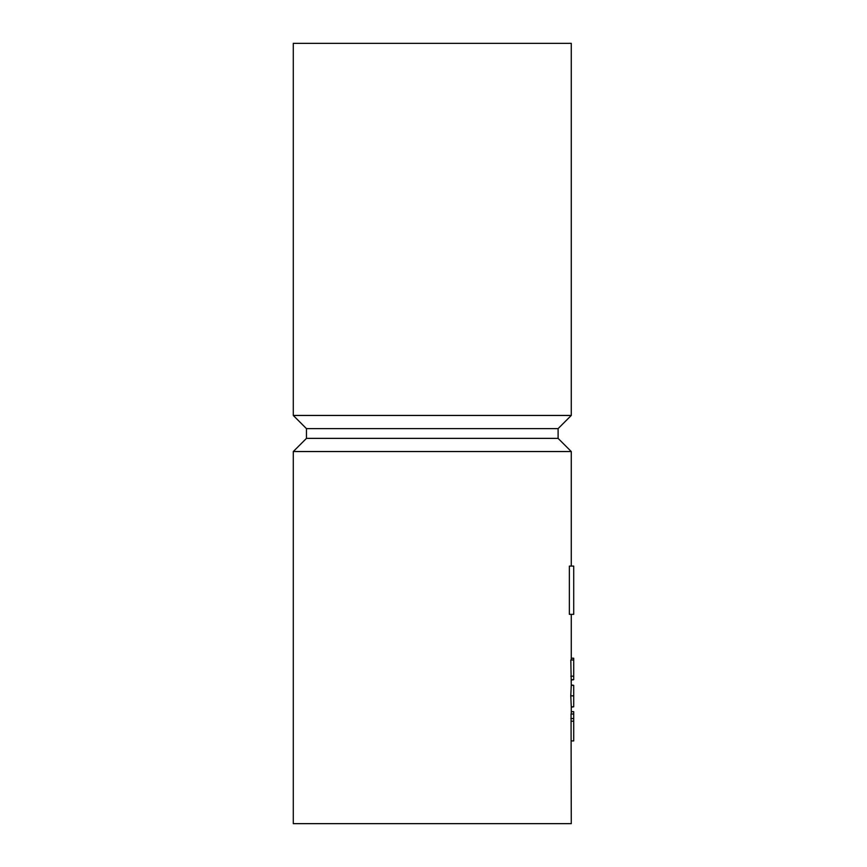 <?xml version="1.0" encoding="UTF-8"?>
<svg xmlns="http://www.w3.org/2000/svg" width="867" height="867" viewBox="0 0 867 867"><rect width="100%" height="100%" fill="white"/><g stroke="black" fill="none" stroke-linecap="round" stroke-linejoin="round"><path stroke-width="1.3" d="M571.05 714.332L571.277 823.65L293.284 823.65L293.284 451.544L571.277 451.544L571.277 566.097L569.359 566.097L569.359 614.345L573.716 614.345L573.716 566.097L569.359 566.097M571.277 658.216L573.716 658.216L573.716 659.971L570.822 659.971L571.277 685.353M570.789 695.854L571.255 706.8L573.716 706.8L573.716 695.854L570.789 695.854L571.255 685.353L573.716 685.353L573.716 695.854M571.277 679.663L573.716 679.663L571.277 680.107M570.822 676.162L573.716 676.162L573.716 679.663M573.716 659.971L573.716 676.162M571.277 684.919L573.716 685.353M571.277 707.234L573.716 706.778L571.277 707.234M571.158 721.192L573.716 721.192L573.716 740.927L571.277 740.927M571.277 711.666L573.716 711.666L573.716 721.192M293.284 451.544L306.452 438.377L558.11 438.377L571.277 451.544M306.452 438.377L306.452 428.623L558.11 428.623L571.277 415.456L571.277 43.35L293.284 43.35L293.284 415.456L571.277 415.456M570.887 718.548L573.716 718.548M571.277 714.007L571.277 706.8M571.277 659.971L571.277 614.345M570.974 714.007L573.716 714.007M558.11 438.377L558.11 428.623M306.452 428.623L293.284 415.456"/></g></svg>
